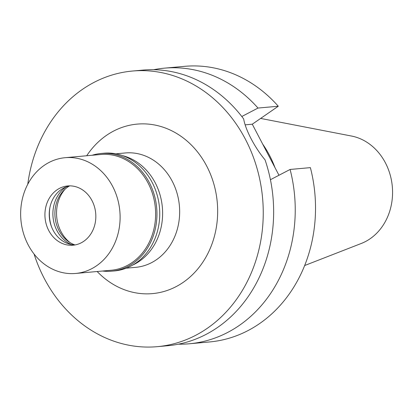 <?xml version="1.0" encoding="UTF-8"?>
<svg xmlns="http://www.w3.org/2000/svg" width="413" height="413" viewBox="0 0 413 413"><rect width="100%" height="100%" fill="white"/><g stroke="black" fill="none" stroke-linecap="round" stroke-linejoin="round"><path stroke-width="0.62" d="M65.12 189.133A34.594 29.56 -95.2 0 0 69.936 242.534M122.702 155.67A57.422 49.064 84.8 0 1 161.798 202.824A57.422 49.064 84.8 0 1 139.398 261.259A57.422 49.064 84.8 0 1 132.578 265.146M126.182 268.197L135.681 267.34A57.422 49.064 -95.2 0 0 156.434 259.72A57.422 49.064 -95.2 0 0 177.001 193.083A57.422 49.064 -95.2 0 0 125.361 152.96L115.862 153.817M97.163 271.511A85.099 72.714 -95.2 0 0 183.243 282.322A85.099 72.714 -95.2 0 0 206.712 166.088A85.099 72.714 -95.2 0 0 106.435 135.397A85.099 72.714 -95.2 0 0 86.715 155.753M27.774 184.239A138.37 118.232 84.8 0 1 82.393 89.409A138.37 118.232 84.8 0 1 132.403 71.046A138.37 118.232 84.8 0 1 256.845 167.735A138.37 118.232 84.8 0 1 207.285 328.309A138.37 118.232 84.8 0 1 157.276 346.667A138.37 118.232 84.8 0 1 34.072 254.036M157.276 346.667L167.678 345.733A138.37 118.232 -95.2 0 0 217.687 327.37A138.37 118.232 -95.2 0 0 265.043 159.841C254.759 147.534 245.492 129.925 243.675 118.959A138.37 118.232 -95.2 0 0 142.805 70.107L132.403 71.046M290.096 169.459A138.37 118.232 84.8 0 1 189.262 343.781L209.541 341.954A138.37 118.232 -95.2 0 0 310.38 167.632L290.096 169.459L270.427 179.712M278.279 106.234A138.37 118.232 -95.2 0 0 184.668 66.333L164.389 68.16A138.37 118.232 84.8 0 1 258.001 108.061L278.279 106.234L252.281 124.205L278.971 175.257M245.105 124.85L252.281 124.205M189.262 343.781A138.37 118.232 84.8 0 1 178.416 344.179M241.801 116.502L258.001 108.061M153.646 69.714A138.37 118.232 84.8 0 1 164.389 68.16M274.955 167.57A96.652 82.585 -95.2 0 0 262.704 144.132M304.634 265.538L361.21 243.5A55.569 47.48 -95.2 0 0 370.1 238.766A55.569 47.48 -95.2 0 0 391.534 180.801A55.569 47.48 -95.2 0 0 351.515 136.042L260.639 118.428M74.846 244.899A31.827 27.191 84.8 0 1 55.166 218.141A31.827 27.191 84.8 0 1 67.758 187.043A31.827 27.191 84.8 0 1 69.523 185.927M66.292 186.867A31.827 27.191 -95.2 0 0 65.755 187.223A31.827 27.191 -95.2 0 0 53.07 217.506A31.827 27.191 -95.2 0 0 71.495 244.558M51.713 227.258A33.902 28.972 84.8 0 1 49.927 207.429M75.192 244.904A29.751 25.42 84.8 0 1 51.475 226.649A29.751 25.42 84.8 0 1 49.797 208.069A29.751 25.42 84.8 0 1 61.253 189.51A29.751 25.42 84.8 0 1 69.864 185.86M83.808 241.259A29.751 25.42 -95.2 0 0 94.463 206.737A29.751 25.42 -95.2 0 0 67.706 185.948A29.751 25.42 -95.2 0 0 56.953 189.897A29.751 25.42 -95.2 0 0 46.297 224.419A29.751 25.42 -95.2 0 0 73.055 245.208A29.751 25.42 -95.2 0 0 83.808 241.259M44.155 165.406A58.114 49.658 84.8 0 1 65.156 157.699A58.114 49.658 84.8 0 1 117.421 198.307A58.114 49.658 84.8 0 1 96.606 265.745A58.114 49.658 84.8 0 1 75.605 273.458A58.114 49.658 84.8 0 1 23.34 232.849A58.114 49.658 84.8 0 1 44.155 165.406M75.605 273.458L111.118 270.252A58.114 49.658 -95.2 0 0 132.119 262.539A58.114 49.658 -95.2 0 0 152.934 195.101A58.114 49.658 -95.2 0 0 100.669 154.493L65.156 157.699M92.104 155.267A59.085 50.484 84.8 0 1 101.082 153.481A59.085 50.484 84.8 0 1 154.219 194.766A59.085 50.484 84.8 0 1 133.058 263.334A59.085 50.484 84.8 0 1 111.701 271.171A59.085 50.484 84.8 0 1 102.548 271.026M111.701 271.171L114.494 270.923A59.085 50.484 -95.2 0 0 135.851 263.081A59.085 50.484 -95.2 0 0 157.012 194.518A59.085 50.484 -95.2 0 0 103.875 153.228L101.082 153.481"/></g></svg>
